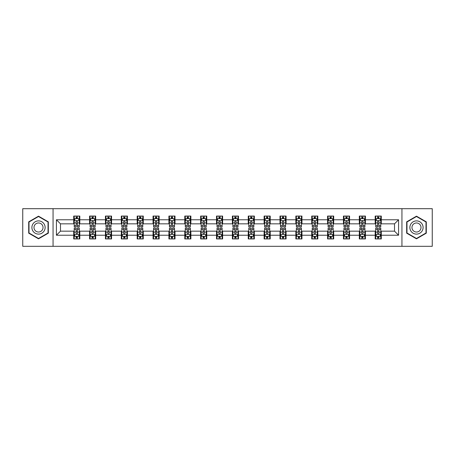 <?xml version="1.0" encoding="UTF-8"?>
<svg xmlns="http://www.w3.org/2000/svg" width="455" height="455" viewBox="0 0 455 455"><rect width="100%" height="100%" fill="white"/><g stroke="black" fill="none" stroke-linecap="round" stroke-linejoin="round"><path stroke-width="0.68" d="M401.941 246.314L432.25 246.314L432.25 208.686L401.941 208.686L401.941 246.314L53.059 246.314L53.059 208.686L22.75 208.686L22.75 246.314L53.059 246.314M401.941 208.686L53.059 208.686M381.29 219.771L381.29 216.057L375.187 216.057L375.187 219.771L365.422 219.771L365.422 216.057L359.319 216.057L359.319 219.771L349.559 219.771L349.559 216.057L343.451 216.057L343.451 219.771L333.691 219.771L333.691 216.057L327.589 216.057L327.589 219.771L317.823 219.771L317.823 216.057L311.721 216.057L311.721 219.771L301.955 219.771L301.955 216.057L295.852 216.057L295.852 219.771L286.087 219.771L286.087 216.057L279.984 216.057L279.984 219.771L270.219 219.771L270.219 216.057L264.116 216.057L264.116 219.771L254.351 219.771L254.351 216.057L248.248 216.057L248.248 219.771L238.483 219.771L238.483 216.057L232.38 216.057L232.38 219.771L222.62 219.771L222.62 216.057L216.517 216.057L216.517 219.771L206.752 219.771L206.752 216.057L200.649 216.057L200.649 219.771L190.884 219.771L190.884 216.057L184.781 216.057L184.781 219.771L175.016 219.771L175.016 216.057L168.913 216.057L168.913 219.771L159.148 219.771L159.148 216.057L153.045 216.057L153.045 219.771L143.279 219.771L143.279 216.057L137.177 216.057L137.177 219.771L127.411 219.771L127.411 216.057L121.309 216.057L121.309 219.771L111.549 219.771L111.549 216.057L105.441 216.057L105.441 219.771L95.681 219.771L95.681 216.057L89.578 216.057L89.578 219.771L79.813 219.771L79.813 216.057L73.71 216.057L73.71 219.771L56.42 219.771L56.42 235.229L60.487 231.163L73.71 231.163L73.71 238.943L79.813 238.943L79.813 231.163L89.578 231.163L89.578 238.943L95.681 238.943L95.681 231.163L105.441 231.163L105.441 238.943L111.549 238.943L111.549 231.163L121.309 231.163L121.309 238.943L127.411 238.943L127.411 231.163L137.177 231.163L137.177 238.943L143.279 238.943L143.279 231.163L153.045 231.163L153.045 238.943L159.148 238.943L159.148 231.163L168.913 231.163L168.913 238.943L175.016 238.943L175.016 231.163L184.781 231.163L184.781 238.943L190.884 238.943L190.884 231.163L200.649 231.163L200.649 238.943L206.752 238.943L206.752 231.163L216.517 231.163L216.517 238.943L222.62 238.943L222.62 231.163L232.38 231.163L232.38 238.943L238.483 238.943L238.483 231.163L248.248 231.163L248.248 238.943L254.351 238.943L254.351 231.163L264.116 231.163L264.116 238.943L270.219 238.943L270.219 231.163L279.984 231.163L279.984 238.943L286.087 238.943L286.087 231.163L295.852 231.163L295.852 238.943L301.955 238.943L301.955 231.163L311.721 231.163L311.721 238.943L317.823 238.943L317.823 231.163L327.589 231.163L327.589 238.943L333.691 238.943L333.691 231.163L343.451 231.163L343.451 238.943L349.559 238.943L349.559 231.163L359.319 231.163L359.319 238.943L365.422 238.943L365.422 231.163L375.187 231.163L375.187 238.943L381.29 238.943L381.29 231.163L394.513 231.163L394.513 223.837L381.29 223.837L381.29 219.771L398.58 219.771L398.58 235.229L381.29 235.229M375.187 235.229L365.422 235.229M359.319 235.229L349.559 235.229M343.451 235.229L333.691 235.229M327.589 235.229L317.823 235.229M311.721 235.229L301.955 235.229M295.852 235.229L286.087 235.229M279.984 235.229L270.219 235.229M264.116 235.229L254.351 235.229M248.248 235.229L238.483 235.229M232.38 235.229L222.62 235.229M216.517 235.229L206.752 235.229M200.649 235.229L190.884 235.229M184.781 235.229L175.016 235.229M168.913 235.229L159.148 235.229M153.045 235.229L143.279 235.229M137.177 235.229L127.411 235.229M121.309 235.229L111.549 235.229M105.441 235.229L95.681 235.229M89.578 235.229L79.813 235.229M73.71 235.229L56.42 235.229M375.187 219.771L375.187 223.837L365.422 223.837L365.422 219.771M359.319 219.771L359.319 223.837L349.559 223.837L349.559 219.771M343.451 219.771L343.451 223.837L333.691 223.837L333.691 219.771M327.589 219.771L327.589 223.837L317.823 223.837L317.823 219.771M311.721 219.771L311.721 223.837L301.955 223.837L301.955 219.771M295.852 219.771L295.852 223.837L286.087 223.837L286.087 219.771M279.984 219.771L279.984 223.837L270.219 223.837L270.219 219.771M264.116 219.771L264.116 223.837L254.351 223.837L254.351 219.771M248.248 219.771L248.248 223.837L238.483 223.837L238.483 219.771M232.38 219.771L232.38 223.837L222.62 223.837L222.62 219.771M216.517 219.771L216.517 223.837L206.752 223.837L206.752 219.771M200.649 219.771L200.649 223.837L190.884 223.837L190.884 219.771M184.781 219.771L184.781 223.837L175.016 223.837L175.016 219.771M168.913 219.771L168.913 223.837L159.148 223.837L159.148 219.771M153.045 219.771L153.045 223.837L143.279 223.837L143.279 219.771M137.177 219.771L137.177 223.837L127.411 223.837L127.411 219.771M121.309 219.771L121.309 223.837L111.549 223.837L111.549 219.771M105.441 219.771L105.441 223.837L95.681 223.837L95.681 219.771M89.578 219.771L89.578 223.837L79.813 223.837L79.813 219.771M73.71 219.771L73.71 223.837L60.487 223.837L56.42 219.771M60.487 223.837L60.487 231.163M398.58 235.229L394.513 231.163M394.513 223.837L398.58 219.771M73.71 218.599L74.216 218.599M76.15 218.599L77.373 218.599M79.301 218.599L79.813 218.599M73.71 223.735L74.216 223.735M76.15 223.735L77.373 223.735M79.301 223.735L79.813 223.735M73.71 231.265L74.216 231.265M76.15 231.265L77.373 231.265M79.301 231.265L79.813 231.265M73.71 236.401L74.216 236.401M76.15 236.401L77.373 236.401M79.301 236.401L79.813 236.401M89.578 231.265L90.084 231.265M92.018 231.265L93.235 231.265M95.169 231.265L95.681 231.265M89.578 236.401L90.084 236.401M92.018 236.401L93.235 236.401M95.169 236.401L95.681 236.401M89.578 218.599L90.084 218.599M92.018 218.599L93.235 218.599M95.169 218.599L95.681 218.599M89.578 223.735L90.084 223.735M92.018 223.735L93.235 223.735M95.169 223.735L95.681 223.735M105.441 231.265L105.952 231.265M107.886 231.265L109.103 231.265M111.037 231.265L111.549 231.265M105.441 236.401L105.952 236.401M107.886 236.401L109.103 236.401M111.037 236.401L111.549 236.401M105.441 218.599L105.952 218.599M107.886 218.599L109.103 218.599M111.037 218.599L111.549 218.599M105.441 223.735L105.952 223.735M107.886 223.735L109.103 223.735M111.037 223.735L111.549 223.735M121.309 231.265L121.821 231.265M123.754 231.265L124.971 231.265M126.905 231.265L127.411 231.265M121.309 236.401L121.821 236.401M123.754 236.401L124.971 236.401M126.905 236.401L127.411 236.401M121.309 218.599L121.821 218.599M123.754 218.599L124.971 218.599M126.905 218.599L127.411 218.599M121.309 223.735L121.821 223.735M123.754 223.735L124.971 223.735M126.905 223.735L127.411 223.735M137.177 231.265L137.689 231.265M139.617 231.265L140.84 231.265M142.773 231.265L143.279 231.265M137.177 236.401L137.689 236.401M139.617 236.401L140.84 236.401M142.773 236.401L143.279 236.401M137.177 218.599L137.689 218.599M139.617 218.599L140.84 218.599M142.773 218.599L143.279 218.599M137.177 223.735L137.689 223.735M139.617 223.735L140.84 223.735M142.773 223.735L143.279 223.735M153.045 231.265L153.557 231.265M155.485 231.265L156.708 231.265M158.641 231.265L159.148 231.265M153.045 236.401L153.557 236.401M155.485 236.401L156.708 236.401M158.641 236.401L159.148 236.401M153.045 218.599L153.557 218.599M155.485 218.599L156.708 218.599M158.641 218.599L159.148 218.599M153.045 223.735L153.557 223.735M155.485 223.735L156.708 223.735M158.641 223.735L159.148 223.735M168.913 231.265L169.419 231.265M171.353 231.265L172.576 231.265M174.51 231.265L175.016 231.265M168.913 236.401L169.419 236.401M171.353 236.401L172.576 236.401M174.51 236.401L175.016 236.401M168.913 218.599L169.419 218.599M171.353 218.599L172.576 218.599M174.51 218.599L175.016 218.599M168.913 223.735L169.419 223.735M171.353 223.735L172.576 223.735M174.51 223.735L175.016 223.735M184.781 231.265L185.287 231.265M187.221 231.265L188.444 231.265M190.372 231.265L190.884 231.265M184.781 236.401L185.287 236.401M187.221 236.401L188.444 236.401M190.372 236.401L190.884 236.401M184.781 218.599L185.287 218.599M187.221 218.599L188.444 218.599M190.372 218.599L190.884 218.599M184.781 223.735L185.287 223.735M187.221 223.735L188.444 223.735M190.372 223.735L190.884 223.735M200.649 231.265L201.155 231.265M203.089 231.265L204.312 231.265M206.24 231.265L206.752 231.265M200.649 236.401L201.155 236.401M203.089 236.401L204.312 236.401M206.24 236.401L206.752 236.401M200.649 218.599L201.155 218.599M203.089 218.599L204.312 218.599M206.24 218.599L206.752 218.599M200.649 223.735L201.155 223.735M203.089 223.735L204.312 223.735M206.24 223.735L206.752 223.735M216.517 231.265L217.024 231.265M218.957 231.265L220.174 231.265M222.108 231.265L222.62 231.265M216.517 236.401L217.024 236.401M218.957 236.401L220.174 236.401M222.108 236.401L222.62 236.401M216.517 218.599L217.024 218.599M218.957 218.599L220.174 218.599M222.108 218.599L222.62 218.599M216.517 223.735L217.024 223.735M218.957 223.735L220.174 223.735M222.108 223.735L222.62 223.735M232.38 231.265L232.892 231.265M234.825 231.265L236.043 231.265M237.976 231.265L238.483 231.265M232.38 236.401L232.892 236.401M234.825 236.401L236.043 236.401M237.976 236.401L238.483 236.401M232.38 218.599L232.892 218.599M234.825 218.599L236.043 218.599M237.976 218.599L238.483 218.599M232.38 223.735L232.892 223.735M234.825 223.735L236.043 223.735M237.976 223.735L238.483 223.735M248.248 231.265L248.76 231.265M250.688 231.265L251.911 231.265M253.844 231.265L254.351 231.265M248.248 236.401L248.76 236.401M250.688 236.401L251.911 236.401M253.844 236.401L254.351 236.401M248.248 218.599L248.76 218.599M250.688 218.599L251.911 218.599M253.844 218.599L254.351 218.599M248.248 223.735L248.76 223.735M250.688 223.735L251.911 223.735M253.844 223.735L254.351 223.735M264.116 231.265L264.628 231.265M266.556 231.265L267.779 231.265M269.713 231.265L270.219 231.265M264.116 236.401L264.628 236.401M266.556 236.401L267.779 236.401M269.713 236.401L270.219 236.401M264.116 218.599L264.628 218.599M266.556 218.599L267.779 218.599M269.713 218.599L270.219 218.599M264.116 223.735L264.628 223.735M266.556 223.735L267.779 223.735M269.713 223.735L270.219 223.735M279.984 231.265L280.49 231.265M282.424 231.265L283.647 231.265M285.581 231.265L286.087 231.265M279.984 236.401L280.49 236.401M282.424 236.401L283.647 236.401M285.581 236.401L286.087 236.401M279.984 218.599L280.49 218.599M282.424 218.599L283.647 218.599M285.581 218.599L286.087 218.599M279.984 223.735L280.49 223.735M282.424 223.735L283.647 223.735M285.581 223.735L286.087 223.735M295.852 231.265L296.359 231.265M298.292 231.265L299.515 231.265M301.443 231.265L301.955 231.265M295.852 236.401L296.359 236.401M298.292 236.401L299.515 236.401M301.443 236.401L301.955 236.401M295.852 218.599L296.359 218.599M298.292 218.599L299.515 218.599M301.443 218.599L301.955 218.599M295.852 223.735L296.359 223.735M298.292 223.735L299.515 223.735M301.443 223.735L301.955 223.735M311.721 231.265L312.227 231.265M314.16 231.265L315.383 231.265M317.311 231.265L317.823 231.265M311.721 236.401L312.227 236.401M314.16 236.401L315.383 236.401M317.311 236.401L317.823 236.401M311.721 218.599L312.227 218.599M314.16 218.599L315.383 218.599M317.311 218.599L317.823 218.599M311.721 223.735L312.227 223.735M314.16 223.735L315.383 223.735M317.311 223.735L317.823 223.735M327.589 231.265L328.095 231.265M330.029 231.265L331.246 231.265M333.179 231.265L333.691 231.265M327.589 236.401L328.095 236.401M330.029 236.401L331.246 236.401M333.179 236.401L333.691 236.401M327.589 218.599L328.095 218.599M330.029 218.599L331.246 218.599M333.179 218.599L333.691 218.599M327.589 223.735L328.095 223.735M330.029 223.735L331.246 223.735M333.179 223.735L333.691 223.735M343.451 231.265L343.963 231.265M345.897 231.265L347.114 231.265M349.048 231.265L349.559 231.265M343.451 236.401L343.963 236.401M345.897 236.401L347.114 236.401M349.048 236.401L349.559 236.401M343.451 218.599L343.963 218.599M345.897 218.599L347.114 218.599M349.048 218.599L349.559 218.599M343.451 223.735L343.963 223.735M345.897 223.735L347.114 223.735M349.048 223.735L349.559 223.735M359.319 231.265L359.831 231.265M361.765 231.265L362.982 231.265M364.916 231.265L365.422 231.265M359.319 236.401L359.831 236.401M361.765 236.401L362.982 236.401M364.916 236.401L365.422 236.401M359.319 218.599L359.831 218.599M361.765 218.599L362.982 218.599M364.916 218.599L365.422 218.599M359.319 223.735L359.831 223.735M361.765 223.735L362.982 223.735M364.916 223.735L365.422 223.735M375.187 231.265L375.699 231.265M377.627 231.265L378.85 231.265M380.784 231.265L381.29 231.265M375.187 236.401L375.699 236.401M377.627 236.401L378.85 236.401M380.784 236.401L381.29 236.401M375.187 218.599L375.699 218.599M377.627 218.599L378.85 218.599M380.784 218.599L381.29 218.599M375.187 223.735L375.699 223.735M377.627 223.735L378.85 223.735M380.784 223.735L381.29 223.735M38.516 238.835L48.332 233.165L48.332 221.835L38.516 216.165L28.699 221.835L28.699 233.165L38.516 238.835M426.301 221.835L416.484 216.165L406.668 221.835L406.668 233.165L416.484 238.835L426.301 233.165L426.301 221.835M77.373 217.382L76.15 217.382M79.301 225.612L77.373 225.612L77.373 226.891L79.301 226.891L79.301 220.686L78.288 218.65L75.234 218.65L74.216 220.686L74.216 226.891L76.15 226.891L76.15 225.612L74.216 225.612M74.216 220.686L74.216 216.057M79.301 220.686L79.301 216.057M76.15 218.65L76.15 216.057M77.373 216.057L77.373 218.65M77.373 225.612L77.373 221.448C76.963 220.664 76.559 220.664 76.15 221.448L76.15 225.612M76.15 237.618L77.373 237.618M74.216 229.388L76.15 229.388L76.15 228.109L74.216 228.109L74.216 234.314L75.234 236.35L78.288 236.35L79.301 234.314L79.301 228.109L77.373 228.109L77.373 229.388L79.301 229.388M79.301 234.314L79.301 238.943M74.216 234.314L74.216 238.943M77.373 236.35L77.373 238.943M76.15 238.943L76.15 236.35M76.15 229.388L76.15 233.551C76.554 234.336 76.963 234.336 77.373 233.551L77.373 229.388M44.243 230.804A6.609 6.609 0 0 0 41.82 221.773A6.609 6.609 0 0 0 32.788 224.196A6.609 6.609 0 0 0 35.211 233.227A6.609 6.609 0 0 0 44.243 230.804M42.434 229.764A4.527 4.527 0 0 0 40.779 223.581A4.527 4.527 0 0 0 34.597 225.236A4.527 4.527 0 0 0 36.252 231.419A4.527 4.527 0 0 0 42.434 229.764M29.006 232.988L29.006 222.012L38.516 216.517L48.025 222.012L48.025 232.988L38.516 238.483L29.006 232.988M416.484 220.891A6.609 6.609 0 0 0 409.875 227.5A6.609 6.609 0 0 0 416.484 234.109A6.609 6.609 0 0 0 423.093 227.5A6.609 6.609 0 0 0 416.484 220.891M416.484 222.973A4.527 4.527 0 0 0 411.957 227.5A4.527 4.527 0 0 0 416.484 232.027A4.527 4.527 0 0 0 421.012 227.5A4.527 4.527 0 0 0 416.484 222.973M425.994 232.988L416.484 238.483L406.975 232.988L406.975 222.012L416.484 216.517L425.994 222.012L425.994 232.988M93.235 217.382L92.018 217.382M95.169 225.612L93.235 225.612L93.235 226.891L95.169 226.891L95.169 220.686L94.151 218.65L91.102 218.65L90.084 220.686L90.084 226.891L92.018 226.891L92.018 225.612L90.084 225.612M90.084 220.686L90.084 216.057M95.169 220.686L95.169 216.057M92.018 218.65L92.018 216.057M93.235 216.057L93.235 218.65M93.235 225.612L93.235 221.448C92.831 220.664 92.422 220.664 92.018 221.448L92.018 225.612M109.103 217.382L107.886 217.382M111.037 225.612L109.103 225.612L109.103 226.891L111.037 226.891L111.037 220.686L110.019 218.65L106.971 218.65L105.952 220.686L105.952 226.891L107.886 226.891L107.886 225.612L105.952 225.612M105.952 220.686L105.952 216.057M111.037 220.686L111.037 216.057M107.886 218.65L107.886 216.057M109.103 216.057L109.103 218.65M109.103 225.612L109.103 221.448C108.7 220.664 108.29 220.664 107.886 221.448L107.886 225.612M92.018 237.618L93.235 237.618M90.084 229.388L92.018 229.388L92.018 228.109L90.084 228.109L90.084 234.314L91.102 236.35L94.151 236.35L95.169 234.314L95.169 228.109L93.235 228.109L93.235 229.388L95.169 229.388M95.169 234.314L95.169 238.943M90.084 234.314L90.084 238.943M93.235 236.35L93.235 238.943M92.018 238.943L92.018 236.35M92.018 229.388L92.018 233.551C92.422 234.336 92.831 234.336 93.235 233.551L93.235 229.388M107.886 237.618L109.103 237.618M105.952 229.388L107.886 229.388L107.886 228.109L105.952 228.109L105.952 234.314L106.971 236.35L110.019 236.35L111.037 234.314L111.037 228.109L109.103 228.109L109.103 229.388L111.037 229.388M111.037 234.314L111.037 238.943M105.952 234.314L105.952 238.943M109.103 236.35L109.103 238.943M107.886 238.943L107.886 236.35M107.886 229.388L107.886 233.551C108.29 234.336 108.7 234.336 109.103 233.551L109.103 229.388M124.971 217.382L123.754 217.382M126.905 225.612L124.971 225.612L124.971 226.891L126.905 226.891L126.905 220.686L125.887 218.65L122.839 218.65L121.821 220.686L121.821 226.891L123.754 226.891L123.754 225.612L121.821 225.612M121.821 220.686L121.821 216.057M126.905 220.686L126.905 216.057M123.754 218.65L123.754 216.057M124.971 216.057L124.971 218.65M124.971 225.612L124.971 221.448C124.568 220.664 124.158 220.664 123.754 221.448L123.754 225.612M140.84 217.382L139.617 217.382M142.773 225.612L140.84 225.612L140.84 226.891L142.773 226.891L142.773 220.686L141.755 218.65L138.701 218.65L137.689 220.686L137.689 226.891L139.617 226.891L139.617 225.612L137.689 225.612M137.689 220.686L137.689 216.057M142.773 220.686L142.773 216.057M139.617 218.65L139.617 216.057M140.84 216.057L140.84 218.65M140.84 225.612L140.84 221.448C140.436 220.664 140.026 220.664 139.617 221.448L139.617 225.612M156.708 217.382L155.485 217.382M158.641 225.612L156.708 225.612L156.708 226.891L158.641 226.891L158.641 220.686L157.623 218.65L154.569 218.65L153.557 220.686L153.557 226.891L155.485 226.891L155.485 225.612L153.557 225.612M153.557 220.686L153.557 216.057M158.641 220.686L158.641 216.057M155.485 218.65L155.485 216.057M156.708 216.057L156.708 218.65M156.708 225.612L156.708 221.448C156.298 220.664 155.894 220.664 155.485 221.448L155.485 225.612M123.754 237.618L124.971 237.618M121.821 229.388L123.754 229.388L123.754 228.109L121.821 228.109L121.821 234.314L122.839 236.35L125.887 236.35L126.905 234.314L126.905 228.109L124.971 228.109L124.971 229.388L126.905 229.388M126.905 234.314L126.905 238.943M121.821 234.314L121.821 238.943M124.971 236.35L124.971 238.943M123.754 238.943L123.754 236.35M123.754 229.388L123.754 233.551C124.158 234.336 124.568 234.336 124.971 233.551L124.971 229.388M139.617 237.618L140.84 237.618M137.689 229.388L139.617 229.388L139.617 228.109L137.689 228.109L137.689 234.314L138.701 236.35L141.755 236.35L142.773 234.314L142.773 228.109L140.84 228.109L140.84 229.388L142.773 229.388M142.773 234.314L142.773 238.943M137.689 234.314L137.689 238.943M140.84 236.35L140.84 238.943M139.617 238.943L139.617 236.35M139.617 229.388L139.617 233.551C140.026 234.336 140.43 234.336 140.84 233.551L140.84 229.388M155.485 237.618L156.708 237.618M153.557 229.388L155.485 229.388L155.485 228.109L153.557 228.109L153.557 234.314L154.569 236.35L157.623 236.35L158.641 234.314L158.641 228.109L156.708 228.109L156.708 229.388L158.641 229.388M158.641 234.314L158.641 238.943M153.557 234.314L153.557 238.943M156.708 236.35L156.708 238.943M155.485 238.943L155.485 236.35M155.485 229.388L155.485 233.551C155.894 234.336 156.298 234.336 156.708 233.551L156.708 229.388M171.353 237.618L172.576 237.618M169.419 229.388L171.353 229.388L171.353 228.109L169.419 228.109L169.419 234.314L170.437 236.35L173.492 236.35L174.51 234.314L174.51 228.109L172.576 228.109L172.576 229.388L174.51 229.388M174.51 234.314L174.51 238.943M169.419 234.314L169.419 238.943M172.576 236.35L172.576 238.943M171.353 238.943L171.353 236.35M171.353 229.388L171.353 233.551C171.762 234.336 172.166 234.336 172.576 233.551L172.576 229.388M187.221 237.618L188.444 237.618M185.287 229.388L187.221 229.388L187.221 228.109L185.287 228.109L185.287 234.314L186.305 236.35L189.36 236.35L190.372 234.314L190.372 228.109L188.444 228.109L188.444 229.388L190.372 229.388M190.372 234.314L190.372 238.943M185.287 234.314L185.287 238.943M188.444 236.35L188.444 238.943M187.221 238.943L187.221 236.35M187.221 229.388L187.221 233.551C187.625 234.336 188.034 234.336 188.444 233.551L188.444 229.388M203.089 237.618L204.312 237.618M201.155 229.388L203.089 229.388L203.089 228.109L201.155 228.109L201.155 234.314L202.174 236.35L205.222 236.35L206.24 234.314L206.24 228.109L204.312 228.109L204.312 229.388L206.24 229.388M206.24 234.314L206.24 238.943M201.155 234.314L201.155 238.943M204.312 236.35L204.312 238.943M203.089 238.943L203.089 236.35M203.089 229.388L203.089 233.551C203.493 234.336 203.903 234.336 204.312 233.551L204.312 229.388M218.957 237.618L220.174 237.618M217.024 229.388L218.957 229.388L218.957 228.109L217.024 228.109L217.024 234.314L218.042 236.35L221.09 236.35L222.108 234.314L222.108 228.109L220.174 228.109L220.174 229.388L222.108 229.388M222.108 234.314L222.108 238.943M217.024 234.314L217.024 238.943M220.174 236.35L220.174 238.943M218.957 238.943L218.957 236.35M218.957 229.388L218.957 233.551C219.361 234.336 219.771 234.336 220.174 233.551L220.174 229.388M234.825 237.618L236.043 237.618M232.892 229.388L234.825 229.388L234.825 228.109L232.892 228.109L232.892 234.314L233.91 236.35L236.958 236.35L237.976 234.314L237.976 228.109L236.043 228.109L236.043 229.388L237.976 229.388M237.976 234.314L237.976 238.943M232.892 234.314L232.892 238.943M236.043 236.35L236.043 238.943M234.825 238.943L234.825 236.35M234.825 229.388L234.825 233.551C235.229 234.336 235.639 234.336 236.043 233.551L236.043 229.388M250.688 237.618L251.911 237.618M248.76 229.388L250.688 229.388L250.688 228.109L248.76 228.109L248.76 234.314L249.778 236.35L252.826 236.35L253.844 234.314L253.844 228.109L251.911 228.109L251.911 229.388L253.844 229.388M253.844 234.314L253.844 238.943M248.76 234.314L248.76 238.943M251.911 236.35L251.911 238.943M250.688 238.943L250.688 236.35M250.688 229.388L250.688 233.551C251.097 234.336 251.501 234.336 251.911 233.551L251.911 229.388M266.556 237.618L267.779 237.618M264.628 229.388L266.556 229.388L266.556 228.109L264.628 228.109L264.628 234.314L265.64 236.35L268.695 236.35L269.713 234.314L269.713 228.109L267.779 228.109L267.779 229.388L269.713 229.388M269.713 234.314L269.713 238.943M264.628 234.314L264.628 238.943M267.779 236.35L267.779 238.943M266.556 238.943L266.556 236.35M266.556 229.388L266.556 233.551C266.966 234.336 267.369 234.336 267.779 233.551L267.779 229.388M282.424 237.618L283.647 237.618M280.49 229.388L282.424 229.388L282.424 228.109L280.49 228.109L280.49 234.314L281.508 236.35L284.563 236.35L285.581 234.314L285.581 228.109L283.647 228.109L283.647 229.388L285.581 229.388M285.581 234.314L285.581 238.943M280.49 234.314L280.49 238.943M283.647 236.35L283.647 238.943M282.424 238.943L282.424 236.35M282.424 229.388L282.424 233.551C282.834 234.336 283.238 234.336 283.647 233.551L283.647 229.388M298.292 237.618L299.515 237.618M296.359 229.388L298.292 229.388L298.292 228.109L296.359 228.109L296.359 234.314L297.377 236.35L300.431 236.35L301.443 234.314L301.443 228.109L299.515 228.109L299.515 229.388L301.443 229.388M301.443 234.314L301.443 238.943M296.359 234.314L296.359 238.943M299.515 236.35L299.515 238.943M298.292 238.943L298.292 236.35M298.292 229.388L298.292 233.551C298.702 234.336 299.106 234.336 299.515 233.551L299.515 229.388M314.16 237.618L315.383 237.618M312.227 229.388L314.16 229.388L314.16 228.109L312.227 228.109L312.227 234.314L313.245 236.35L316.299 236.35L317.311 234.314L317.311 228.109L315.383 228.109L315.383 229.388L317.311 229.388M317.311 234.314L317.311 238.943M312.227 234.314L312.227 238.943M315.383 236.35L315.383 238.943M314.16 238.943L314.16 236.35M314.16 229.388L314.16 233.551C314.564 234.336 314.974 234.336 315.383 233.551L315.383 229.388M330.029 237.618L331.246 237.618M328.095 229.388L330.029 229.388L330.029 228.109L328.095 228.109L328.095 234.314L329.113 236.35L332.161 236.35L333.179 234.314L333.179 228.109L331.246 228.109L331.246 229.388L333.179 229.388M333.179 234.314L333.179 238.943M328.095 234.314L328.095 238.943M331.246 236.35L331.246 238.943M330.029 238.943L330.029 236.35M330.029 229.388L330.029 233.551C330.432 234.336 330.842 234.336 331.246 233.551L331.246 229.388M345.897 237.618L347.114 237.618M343.963 229.388L345.897 229.388L345.897 228.109L343.963 228.109L343.963 234.314L344.981 236.35L348.029 236.35L349.048 234.314L349.048 228.109L347.114 228.109L347.114 229.388L349.048 229.388M349.048 234.314L349.048 238.943M343.963 234.314L343.963 238.943M347.114 236.35L347.114 238.943M345.897 238.943L345.897 236.35M345.897 229.388L345.897 233.551C346.3 234.336 346.71 234.336 347.114 233.551L347.114 229.388M361.765 237.618L362.982 237.618M359.831 229.388L361.765 229.388L361.765 228.109L359.831 228.109L359.831 234.314L360.849 236.35L363.898 236.35L364.916 234.314L364.916 228.109L362.982 228.109L362.982 229.388L364.916 229.388M364.916 234.314L364.916 238.943M359.831 234.314L359.831 238.943M362.982 236.35L362.982 238.943M361.765 238.943L361.765 236.35M361.765 229.388L361.765 233.551C362.169 234.336 362.578 234.336 362.982 233.551L362.982 229.388M377.627 237.618L378.85 237.618M375.699 229.388L377.627 229.388L377.627 228.109L375.699 228.109L375.699 234.314L376.712 236.35L379.766 236.35L380.784 234.314L380.784 228.109L378.85 228.109L378.85 229.388L380.784 229.388M380.784 234.314L380.784 238.943M375.699 234.314L375.699 238.943M378.85 236.35L378.85 238.943M377.627 238.943L377.627 236.35M377.627 229.388L377.627 233.551C378.037 234.336 378.441 234.336 378.85 233.551L378.85 229.388M172.576 217.382L171.353 217.382M174.51 225.612L172.576 225.612L172.576 226.891L174.51 226.891L174.51 220.686L173.492 218.65L170.437 218.65L169.419 220.686L169.419 226.891L171.353 226.891L171.353 225.612L169.419 225.612M169.419 220.686L169.419 216.057M174.51 220.686L174.51 216.057M171.353 218.65L171.353 216.057M172.576 216.057L172.576 218.65M172.576 225.612L172.576 221.448C172.166 220.664 171.762 220.664 171.353 221.448L171.353 225.612M188.444 217.382L187.221 217.382M190.372 225.612L188.444 225.612L188.444 226.891L190.372 226.891L190.372 220.686L189.36 218.65L186.305 218.65L185.287 220.686L185.287 226.891L187.221 226.891L187.221 225.612L185.287 225.612M185.287 220.686L185.287 216.057M190.372 220.686L190.372 216.057M187.221 218.65L187.221 216.057M188.444 216.057L188.444 218.65M188.444 225.612L188.444 221.448C188.034 220.664 187.631 220.664 187.221 221.448L187.221 225.612M204.312 217.382L203.089 217.382M206.24 225.612L204.312 225.612L204.312 226.891L206.24 226.891L206.24 220.686L205.222 218.65L202.174 218.65L201.155 220.686L201.155 226.891L203.089 226.891L203.089 225.612L201.155 225.612M201.155 220.686L201.155 216.057M206.24 220.686L206.24 216.057M203.089 218.65L203.089 216.057M204.312 216.057L204.312 218.65M204.312 225.612L204.312 221.448C203.903 220.664 203.499 220.664 203.089 221.448L203.089 225.612M220.174 217.382L218.957 217.382M222.108 225.612L220.174 225.612L220.174 226.891L222.108 226.891L222.108 220.686L221.09 218.65L218.042 218.65L217.024 220.686L217.024 226.891L218.957 226.891L218.957 225.612L217.024 225.612M217.024 220.686L217.024 216.057M222.108 220.686L222.108 216.057M218.957 218.65L218.957 216.057M220.174 216.057L220.174 218.65M220.174 225.612L220.174 221.448C219.771 220.664 219.361 220.664 218.957 221.448L218.957 225.612M236.043 217.382L234.825 217.382M237.976 225.612L236.043 225.612L236.043 226.891L237.976 226.891L237.976 220.686L236.958 218.65L233.91 218.65L232.892 220.686L232.892 226.891L234.825 226.891L234.825 225.612L232.892 225.612M232.892 220.686L232.892 216.057M237.976 220.686L237.976 216.057M234.825 218.65L234.825 216.057M236.043 216.057L236.043 218.65M236.043 225.612L236.043 221.448C235.639 220.664 235.229 220.664 234.825 221.448L234.825 225.612M251.911 217.382L250.688 217.382M253.844 225.612L251.911 225.612L251.911 226.891L253.844 226.891L253.844 220.686L252.826 218.65L249.778 218.65L248.76 220.686L248.76 226.891L250.688 226.891L250.688 225.612L248.76 225.612M248.76 220.686L248.76 216.057M253.844 220.686L253.844 216.057M250.688 218.65L250.688 216.057M251.911 216.057L251.911 218.65M251.911 225.612L251.911 221.448C251.507 220.664 251.097 220.664 250.688 221.448L250.688 225.612M267.779 217.382L266.556 217.382M269.713 225.612L267.779 225.612L267.779 226.891L269.713 226.891L269.713 220.686L268.695 218.65L265.64 218.65L264.628 220.686L264.628 226.891L266.556 226.891L266.556 225.612L264.628 225.612M264.628 220.686L264.628 216.057M269.713 220.686L269.713 216.057M266.556 218.65L266.556 216.057M267.779 216.057L267.779 218.65M267.779 225.612L267.779 221.448C267.375 220.664 266.966 220.664 266.556 221.448L266.556 225.612M283.647 217.382L282.424 217.382M285.581 225.612L283.647 225.612L283.647 226.891L285.581 226.891L285.581 220.686L284.563 218.65L281.508 218.65L280.49 220.686L280.49 226.891L282.424 226.891L282.424 225.612L280.49 225.612M280.49 220.686L280.49 216.057M285.581 220.686L285.581 216.057M282.424 218.65L282.424 216.057M283.647 216.057L283.647 218.65M283.647 225.612L283.647 221.448C283.238 220.664 282.834 220.664 282.424 221.448L282.424 225.612M299.515 217.382L298.292 217.382M301.443 225.612L299.515 225.612L299.515 226.891L301.443 226.891L301.443 220.686L300.431 218.65L297.377 218.65L296.359 220.686L296.359 226.891L298.292 226.891L298.292 225.612L296.359 225.612M296.359 220.686L296.359 216.057M301.443 220.686L301.443 216.057M298.292 218.65L298.292 216.057M299.515 216.057L299.515 218.65M299.515 225.612L299.515 221.448C299.106 220.664 298.702 220.664 298.292 221.448L298.292 225.612M315.383 217.382L314.16 217.382M317.311 225.612L315.383 225.612L315.383 226.891L317.311 226.891L317.311 220.686L316.299 218.65L313.245 218.65L312.227 220.686L312.227 226.891L314.16 226.891L314.16 225.612L312.227 225.612M312.227 220.686L312.227 216.057M317.311 220.686L317.311 216.057M314.16 218.65L314.16 216.057M315.383 216.057L315.383 218.65M315.383 225.612L315.383 221.448C314.974 220.664 314.57 220.664 314.16 221.448L314.16 225.612M331.246 217.382L330.029 217.382M333.179 225.612L331.246 225.612L331.246 226.891L333.179 226.891L333.179 220.686L332.161 218.65L329.113 218.65L328.095 220.686L328.095 226.891L330.029 226.891L330.029 225.612L328.095 225.612M328.095 220.686L328.095 216.057M333.179 220.686L333.179 216.057M330.029 218.65L330.029 216.057M331.246 216.057L331.246 218.65M331.246 225.612L331.246 221.448C330.842 220.664 330.432 220.664 330.029 221.448L330.029 225.612M347.114 217.382L345.897 217.382M349.048 225.612L347.114 225.612L347.114 226.891L349.048 226.891L349.048 220.686L348.029 218.65L344.981 218.65L343.963 220.686L343.963 226.891L345.897 226.891L345.897 225.612L343.963 225.612M343.963 220.686L343.963 216.057M349.048 220.686L349.048 216.057M345.897 218.65L345.897 216.057M347.114 216.057L347.114 218.65M347.114 225.612L347.114 221.448C346.71 220.664 346.3 220.664 345.897 221.448L345.897 225.612M362.982 217.382L361.765 217.382M364.916 225.612L362.982 225.612L362.982 226.891L364.916 226.891L364.916 220.686L363.898 218.65L360.849 218.65L359.831 220.686L359.831 226.891L361.765 226.891L361.765 225.612L359.831 225.612M359.831 220.686L359.831 216.057M364.916 220.686L364.916 216.057M361.765 218.65L361.765 216.057M362.982 216.057L362.982 218.65M362.982 225.612L362.982 221.448C362.578 220.664 362.169 220.664 361.765 221.448L361.765 225.612M378.85 217.382L377.627 217.382M380.784 225.612L378.85 225.612L378.85 226.891L380.784 226.891L380.784 220.686L379.766 218.65L376.712 218.65L375.699 220.686L375.699 226.891L377.627 226.891L377.627 225.612L375.699 225.612M375.699 220.686L375.699 216.057M380.784 220.686L380.784 216.057M377.627 218.65L377.627 216.057M378.85 216.057L378.85 218.65M378.85 225.612L378.85 221.448C378.446 220.664 378.037 220.664 377.627 221.448L377.627 225.612M79.278 220.635L74.245 220.635M74.216 218.775L75.172 218.775M78.345 218.775L79.301 218.775M76.15 222.887L74.216 222.887M79.301 222.887L77.373 222.887M77.373 218.025L76.15 218.025M74.245 234.365L79.278 234.365M79.301 236.225L78.345 236.225M75.172 236.225L74.216 236.225M77.373 232.113L79.301 232.113M74.216 232.113L76.15 232.113M76.15 236.975L77.373 236.975M95.146 220.635L90.113 220.635M90.084 218.775L91.04 218.775M94.213 218.775L95.169 218.775M92.018 222.887L90.084 222.887M95.169 222.887L93.235 222.887M93.235 218.025L92.018 218.025M111.014 220.635L105.975 220.635M105.952 218.775L106.908 218.775M110.082 218.775L111.037 218.775M107.886 222.887L105.952 222.887M111.037 222.887L109.103 222.887M109.103 218.025L107.886 218.025M90.113 234.365L95.146 234.365M95.169 236.225L94.213 236.225M91.04 236.225L90.084 236.225M93.235 232.113L95.169 232.113M90.084 232.113L92.018 232.113M92.018 236.975L93.235 236.975M105.975 234.365L111.014 234.365M111.037 236.225L110.082 236.225M106.908 236.225L105.952 236.225M109.103 232.113L111.037 232.113M105.952 232.113L107.886 232.113M107.886 236.975L109.103 236.975M126.877 220.635L121.843 220.635M121.821 218.775L122.776 218.775M125.95 218.775L126.905 218.775M123.754 222.887L121.821 222.887M126.905 222.887L124.971 222.887M124.971 218.025L123.754 218.025M142.745 220.635L137.711 220.635M137.689 218.775L138.644 218.775M141.818 218.775L142.773 218.775M139.617 222.887L137.689 222.887M142.773 222.887L140.84 222.887M140.84 218.025L139.617 218.025M158.613 220.635L153.58 220.635M153.557 218.775L154.512 218.775M157.686 218.775L158.641 218.775M155.485 222.887L153.557 222.887M158.641 222.887L156.708 222.887M156.708 218.025L155.485 218.025M121.843 234.365L126.877 234.365M126.905 236.225L125.95 236.225M122.776 236.225L121.821 236.225M124.971 232.113L126.905 232.113M121.821 232.113L123.754 232.113M123.754 236.975L124.971 236.975M137.711 234.365L142.745 234.365M142.773 236.225L141.818 236.225M138.644 236.225L137.689 236.225M140.84 232.113L142.773 232.113M137.689 232.113L139.617 232.113M139.617 236.975L140.84 236.975M153.58 234.365L158.613 234.365M158.641 236.225L157.686 236.225M154.512 236.225L153.557 236.225M156.708 232.113L158.641 232.113M153.557 232.113L155.485 232.113M155.485 236.975L156.708 236.975M169.448 234.365L174.481 234.365M174.51 236.225L173.548 236.225M170.375 236.225L169.419 236.225M172.576 232.113L174.51 232.113M169.419 232.113L171.353 232.113M171.353 236.975L172.576 236.975M185.316 234.365L190.349 234.365M190.372 236.225L189.417 236.225M186.243 236.225L185.287 236.225M188.444 232.113L190.372 232.113M185.287 232.113L187.221 232.113M187.221 236.975L188.444 236.975M201.184 234.365L206.217 234.365M206.24 236.225L205.285 236.225M202.111 236.225L201.155 236.225M204.312 232.113L206.24 232.113M201.155 232.113L203.089 232.113M203.089 236.975L204.312 236.975M217.046 234.365L222.085 234.365M222.108 236.225L221.153 236.225M217.979 236.225L217.024 236.225M220.174 232.113L222.108 232.113M217.024 232.113L218.957 232.113M218.957 236.975L220.174 236.975M232.914 234.365L237.954 234.365M237.976 236.225L237.021 236.225M233.847 236.225L232.892 236.225M236.043 232.113L237.976 232.113M232.892 232.113L234.825 232.113M234.825 236.975L236.043 236.975M248.783 234.365L253.816 234.365M253.844 236.225L252.889 236.225M249.715 236.225L248.76 236.225M251.911 232.113L253.844 232.113M248.76 232.113L250.688 232.113M250.688 236.975L251.911 236.975M264.651 234.365L269.684 234.365M269.713 236.225L268.757 236.225M265.583 236.225L264.628 236.225M267.779 232.113L269.713 232.113M264.628 232.113L266.556 232.113M266.556 236.975L267.779 236.975M280.519 234.365L285.552 234.365M285.581 236.225L284.625 236.225M281.452 236.225L280.49 236.225M283.647 232.113L285.581 232.113M280.49 232.113L282.424 232.113M282.424 236.975L283.647 236.975M296.387 234.365L301.42 234.365M301.443 236.225L300.488 236.225M297.314 236.225L296.359 236.225M299.515 232.113L301.443 232.113M296.359 232.113L298.292 232.113M298.292 236.975L299.515 236.975M312.255 234.365L317.289 234.365M317.311 236.225L316.356 236.225M313.182 236.225L312.227 236.225M315.383 232.113L317.311 232.113M312.227 232.113L314.16 232.113M314.16 236.975L315.383 236.975M328.123 234.365L333.157 234.365M333.179 236.225L332.224 236.225M329.05 236.225L328.095 236.225M331.246 232.113L333.179 232.113M328.095 232.113L330.029 232.113M330.029 236.975L331.246 236.975M343.986 234.365L349.025 234.365M349.048 236.225L348.092 236.225M344.918 236.225L343.963 236.225M347.114 232.113L349.048 232.113M343.963 232.113L345.897 232.113M345.897 236.975L347.114 236.975M359.854 234.365L364.887 234.365M364.916 236.225L363.96 236.225M360.787 236.225L359.831 236.225M362.982 232.113L364.916 232.113M359.831 232.113L361.765 232.113M361.765 236.975L362.982 236.975M375.722 234.365L380.755 234.365M380.784 236.225L379.828 236.225M376.655 236.225L375.699 236.225M378.85 232.113L380.784 232.113M375.699 232.113L377.627 232.113M377.627 236.975L378.85 236.975M174.481 220.635L169.448 220.635M169.419 218.775L170.375 218.775M173.548 218.775L174.51 218.775M171.353 222.887L169.419 222.887M174.51 222.887L172.576 222.887M172.576 218.025L171.353 218.025M190.349 220.635L185.316 220.635M185.287 218.775L186.243 218.775M189.417 218.775L190.372 218.775M187.221 222.887L185.287 222.887M190.372 222.887L188.444 222.887M188.444 218.025L187.221 218.025M206.217 220.635L201.184 220.635M201.155 218.775L202.111 218.775M205.285 218.775L206.24 218.775M203.089 222.887L201.155 222.887M206.24 222.887L204.312 222.887M204.312 218.025L203.089 218.025M222.085 220.635L217.046 220.635M217.024 218.775L217.979 218.775M221.153 218.775L222.108 218.775M218.957 222.887L217.024 222.887M222.108 222.887L220.174 222.887M220.174 218.025L218.957 218.025M237.954 220.635L232.914 220.635M232.892 218.775L233.847 218.775M237.021 218.775L237.976 218.775M234.825 222.887L232.892 222.887M237.976 222.887L236.043 222.887M236.043 218.025L234.825 218.025M253.816 220.635L248.783 220.635M248.76 218.775L249.715 218.775M252.889 218.775L253.844 218.775M250.688 222.887L248.76 222.887M253.844 222.887L251.911 222.887M251.911 218.025L250.688 218.025M269.684 220.635L264.651 220.635M264.628 218.775L265.583 218.775M268.757 218.775L269.713 218.775M266.556 222.887L264.628 222.887M269.713 222.887L267.779 222.887M267.779 218.025L266.556 218.025M285.552 220.635L280.519 220.635M280.49 218.775L281.452 218.775M284.625 218.775L285.581 218.775M282.424 222.887L280.49 222.887M285.581 222.887L283.647 222.887M283.647 218.025L282.424 218.025M301.42 220.635L296.387 220.635M296.359 218.775L297.314 218.775M300.488 218.775L301.443 218.775M298.292 222.887L296.359 222.887M301.443 222.887L299.515 222.887M299.515 218.025L298.292 218.025M317.289 220.635L312.255 220.635M312.227 218.775L313.182 218.775M316.356 218.775L317.311 218.775M314.16 222.887L312.227 222.887M317.311 222.887L315.383 222.887M315.383 218.025L314.16 218.025M333.157 220.635L328.123 220.635M328.095 218.775L329.05 218.775M332.224 218.775L333.179 218.775M330.029 222.887L328.095 222.887M333.179 222.887L331.246 222.887M331.246 218.025L330.029 218.025M349.025 220.635L343.986 220.635M343.963 218.775L344.918 218.775M348.092 218.775L349.048 218.775M345.897 222.887L343.963 222.887M349.048 222.887L347.114 222.887M347.114 218.025L345.897 218.025M364.887 220.635L359.854 220.635M359.831 218.775L360.787 218.775M363.96 218.775L364.916 218.775M361.765 222.887L359.831 222.887M364.916 222.887L362.982 222.887M362.982 218.025L361.765 218.025M380.755 220.635L375.722 220.635M375.699 218.775L376.655 218.775M379.828 218.775L380.784 218.775M377.627 222.887L375.699 222.887M380.784 222.887L378.85 222.887M378.85 218.025L377.627 218.025"/></g></svg>
